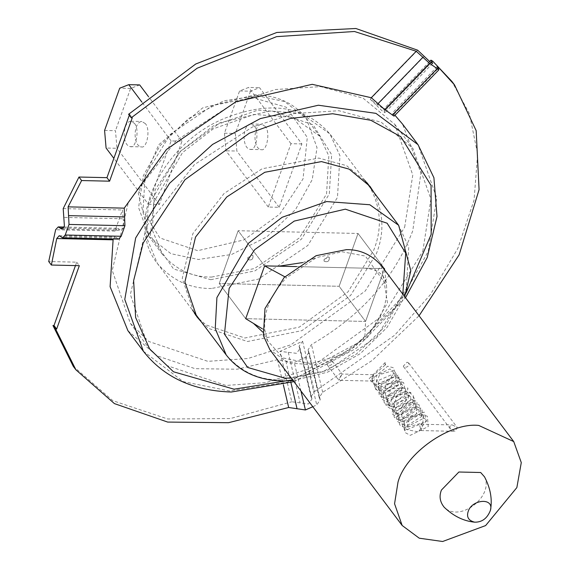 <?xml version="1.0" encoding="UTF-8"?>
<svg xmlns="http://www.w3.org/2000/svg" width="570" height="570" viewBox="0 0 570 570"><rect width="100%" height="100%" fill="white"/><g stroke="black" fill="none" stroke-linecap="round" stroke-linejoin="round"><path stroke-width="0.43" stroke-dasharray="2.85 2.14" d="M330.799 360.461L332.388 361.195C332.531 364.843 330.842 366.111 327.322 365.007L327.023 364.365L330.799 360.461M251.441 254.975L247.658 258.887L247.957 259.528C251.484 260.632 253.173 259.364 253.03 255.716L251.441 254.975M407.087 362.214L408.676 362.955C408.818 366.603 407.13 367.871 403.61 366.767L403.311 366.125L407.087 362.214M327.729 256.735L323.945 260.64L324.245 261.288C327.771 262.392 329.46 261.117 329.317 257.469L327.729 256.735M381.636 268.57L296.678 266.61L381.636 268.57M284.829 276.792L286.525 277.711C270.465 294.605 263.247 312.153 264.872 330.351L267.8 341.109L283.283 357.996L310.971 363.589L341.508 354.796L364.821 337.732C380.881 320.839 388.099 303.29 386.467 285.093L365.306 256.044L342.107 251.769L316.485 257.576L286.525 277.711M384.65 270.009L386.446 284.915M262.342 328.812L264.872 330.351M248.548 318.744L245.698 318.68L219.243 283.518L339.121 286.283L365.577 321.444L248.548 318.744M365.577 321.444L339.121 286.283L358.031 233.472L339.121 286.283L219.243 283.518L238.153 230.715L264.601 265.869L238.153 230.715L358.031 233.472L238.153 230.715L219.243 283.518L245.698 318.68L365.577 321.444L384.486 268.634L358.031 233.472L384.486 268.634L365.577 321.444L364.821 337.732M484.543 476.883C494.14 496.37 459.534 523.061 444.194 507.243M381.48 265.798L387.486 302.912L367.18 337.96L316.507 365.035L288.555 362.976L269.902 349.695M211.712 277.063L254.484 268.527L299.514 237.825L326.546 194.007L328.819 155.966L319.606 136.066L293.322 117.356L253.935 114.449L213.372 128.791L182.528 152.596L153.921 201.987L152.404 230.273L162.379 254.284C175.838 269.688 192.282 277.284 211.712 277.063M148.414 204.295L159.315 204.544L182.001 141.175L171.107 140.918L148.414 204.295L113.858 158.36M301.886 143.932L290.985 143.683L268.292 207.053L279.193 207.309L301.886 143.932L259.557 87.68L250.487 91.207L239.585 90.958L248.662 87.431L259.557 87.68M134.442 123.369C139.778 128.834 136.109 148.87 130.366 146.618C121.859 145.799 122.329 121.595 130.95 121.246L134.442 123.369M145.343 123.619L141.852 121.496C133.23 121.845 132.753 146.048 141.267 146.868C147.01 149.119 150.679 129.084 145.343 123.619M254.32 126.134C259.656 131.599 255.994 151.634 250.244 149.383C241.737 148.563 242.207 124.353 250.829 124.004L254.32 126.134M265.221 126.383L261.73 124.26C253.109 124.609 252.638 148.813 261.145 149.632C266.888 151.884 270.558 131.848 265.221 126.383M268.292 207.053L225.969 150.801L224.459 133.202L239.585 90.958M290.985 143.683L248.662 87.431M250.487 91.207L235.36 133.458L236.871 151.05L225.969 150.801M224.459 133.202L235.36 133.458M104.581 130.445L115.475 130.694L116.985 148.286L106.091 148.036M139.678 84.916L130.601 88.443L115.475 130.694M182.001 141.175L148.407 96.522M159.315 204.544L116.985 148.286M130.601 88.443L119.707 88.193M279.193 207.309L236.871 151.05M171.107 140.918L141.866 102.066M127.908 330.678L156.729 355.694L195.075 368.683L237.156 369.21L277.476 359.734L294.255 362.392L305.584 357.326L309.061 352.125L308.028 349.93L311.462 344.544C360.682 316.236 394.454 278.31 412.773 230.772L420.916 173.081L402.527 124.061M394.953 115.247L392.324 113.01L394.077 116.152M118.61 239.115L115.247 236.992L113.152 238.987M201.666 322.328L208.848 328.505L247.494 341.508L301.915 330.65L350.614 295.424L376.414 253.607C384.422 233.322 383.639 212.995 374.07 192.617M302.613 341.238L314.426 391.64L310.942 396.784L311.968 398.964L308.448 403.98L291.769 401.764L279.948 351.362L302.613 341.238L299.079 346.197L300.105 348.37L296.571 353.329L279.948 351.362M314.426 391.64L394.704 335.21L430.357 294.669L457.867 248.399L474.062 200.113L477.632 154.028L469.409 113.751L451.889 81.41M312.809 406.724L316.742 404.907L320.233 399.762L319.2 397.575L322.663 392.31L372.239 360.425L419.071 315.766M73.252 366.289L112.81 400.682L167.73 418.986L230.38 418.551L291.769 401.764M75.461 265.591L76.686 262.164L48.721 261.523M64.061 227.038L117.662 228.271L114.876 231.099L122.436 209.974L123.191 218.773L63.733 217.398M129.304 115.225L129.632 114.299L128.592 114.278M424.244 56.273L376.649 105.493L370.229 99.223L385.327 110.224L383.411 109.326L384.194 110.986L430.956 62.636M404.679 227.131L412.787 174.983L394.803 124.346L363.097 98.161L320.746 86.612L275.567 89.526L234.22 102.942L176.116 140.676L128.478 201.901L112.24 270.394L130.309 323.318L148.813 341.487L207.829 361.344L247.986 358.494L290.921 344.764L365.284 290.971L404.679 227.131M376.649 105.493L383.069 111.756L384.985 112.653L384.194 110.986M117.662 228.271L121.153 230.394L123.947 227.565L123.191 218.773M76.686 262.164L79.337 265.684M129.632 114.299L132.276 117.812M199.016 318.808L206.197 324.986L244.851 337.996L299.264 327.13L347.971 291.904L373.77 250.095C382.955 226.96 380.796 204.516 367.301 182.785L346.539 165.635L318.801 158.068L262.136 168.77L224.081 193.472L192.881 233.572L182.25 278.431L194.085 313.087L195.453 314.839M422.812 251.228L430.913 199.08L412.929 148.442L381.23 122.258L338.879 110.708L293.692 113.622L252.353 127.039L194.242 164.773L146.611 225.998L130.366 294.49L148.442 347.415L166.939 365.584L225.962 385.448L266.119 382.591L309.047 368.861L383.418 315.067L422.812 251.228M374.454 379.677L373.058 381.088L371.647 379.328L373.207 374.747L374.454 379.677M339.036 378.858L338.879 380.304L342.078 374.07L339.036 378.858M247.772 257.555L252.674 255.36L253.03 255.709C253.101 259.4 251.413 260.668 247.957 259.528L247.772 257.555M419.741 425.633L420.988 430.564L422.541 425.982L421.13 424.223L419.741 425.633M449.709 426.324L450.328 428.868L455.166 431.355L457.19 427.422L452.338 424.942L449.709 426.324M324.059 259.314L328.961 257.12L329.317 257.469C329.389 261.16 327.7 262.428 324.245 261.288L324.059 259.314M385.655 364.543L385.128 365.071L385.156 362.534L385.655 364.543M421.764 416.271L421.259 414.262L421.237 416.798L421.764 416.271M402.805 294.141L385.299 326.268L356.25 354.184L322.406 371.847L291.256 378.074M226.197 354.932C240.953 371.825 258.987 380.154 280.298 379.919L327.209 370.557L376.599 336.877L406.246 288.819L408.74 247.102L398.637 225.271M211.52 288.498C190.209 288.741 172.176 280.411 157.413 263.518L146.469 237.184L148.136 206.162L179.514 151.99L213.337 125.885L257.832 110.145L301.031 113.33L329.859 133.857L339.962 155.688L337.469 197.405L307.821 245.463L258.431 279.136L211.52 288.498M210.765 279.706L254.911 270.892L301.402 239.201L329.303 193.971L331.655 154.705L313.087 124.787L271.277 110.715L220.155 122.643L180.64 151.221L155.061 189.953L150.387 235.716L173.601 269.019L210.765 279.706M252.567 97.541L212.56 105.528L170.43 134.249L145.143 175.239L143.013 210.822L159.842 237.939L197.733 250.686L244.06 239.877L279.87 213.978L303.048 178.88L307.287 137.406L286.247 107.224L252.567 97.541M257.099 95.774L284.651 101.567L306.389 118.496L317.006 147.644L312.253 179.578L295.538 209.568L266.796 236.885L231.634 254.455L198.488 259.485L170.936 253.693L149.198 236.764L138.581 207.615L143.334 175.681L160.049 145.692L188.791 118.375L223.953 100.804L257.099 95.774M406.04 293.065L355.06 346.731L292.567 379.827M143.348 351.198L183.184 381.615L229.496 390.956L287.408 382.164L348.833 351.476L399.05 303.753L428.262 251.349L436.727 198.096L418.01 144.645M288.263 352.346L300.126 402.933M311.455 397.874L299.592 347.287M114.876 231.099L55.632 229.731M63.199 208.606L122.436 209.974M370.229 99.223L417.653 50.188M432.751 61.182L385.327 110.224M285.891 361.152L290.935 382.662M277.476 359.734L283.397 384.971M300.96 390.977L294.255 362.392M308.548 351.027L319.713 398.672M305.584 357.326L316.742 404.907M322.663 392.31L311.462 344.544M393.207 114.57L438.038 68.215M393.934 114.221L438.209 68.443M63.427 228.043L119.408 229.332M116.928 238.053L60.926 236.764M332.388 361.195L342.078 374.07M327.315 365.007L338.794 380.254M408.676 362.947L457.183 427.422M403.61 366.767L450.328 428.868M302.698 262.563L316.485 257.583M364.551 268.178C377.746 269.168 385.042 274.761 386.453 284.957M267.822 341.095L262.692 332.025M293.165 380.61L327.672 372.132L360.276 353.649L387.023 327.465L404.714 296.678M365.028 180.605L329.866 133.872C305.021 105.849 270.194 100.562 225.385 118.004C162.079 143.177 123.583 222.321 157.463 263.582L192.624 310.315M162.429 254.341L149.198 236.764L138.246 193.166L158.66 144.837L202.663 107.887L255.36 94.713C277.469 95.432 294.476 103.362 306.389 118.496L319.613 136.073M130.366 146.618L141.267 146.868M130.95 121.246L141.852 121.496M250.251 149.383L261.145 149.632M250.836 124.004L261.73 124.26M293.942 381.651L356.221 348.298L405.498 297.718M311.968 398.957L300.105 348.37M310.935 396.784L299.079 346.197M320.233 399.762L309.061 352.125M319.2 397.575L308.028 349.93M432.609 63.405L384.985 112.653M429.58 61.589L383.411 109.326M437.183 66.626L392.324 113.01M61.674 229.026L121.153 230.394M59.23 235.702L115.247 236.992M367.301 182.792L369.951 186.305M194.099 313.108L196.743 316.621M394.81 124.36L412.944 148.457M130.331 323.347L148.464 347.444M373.058 381.088L338.872 380.304M373.2 374.747L341.993 374.027M420.988 430.564L455.166 431.355M421.137 424.223L452.345 424.942M385.128 365.071L371.747 376.77L372.345 381.316L375.438 384.23L387.614 382.477L393.599 373.464L392.509 370.472L389.844 368.94L376.364 375.587L376.62 387.087L382.377 388.726L395.993 378.68L394.376 373.478L378.124 380.589L379.093 390.692L397.383 385.213L397.981 378.209L395.623 376.542L382.099 382.142L379.52 390.856L381.579 394.276L386.517 396.129L400.689 387.443L400.446 381.8L386.46 383.909L382.862 396.428L386.111 399.178L400.09 395.537L402.655 385.042L399.762 383.653L385.099 393.4L387.358 402.171L393.614 403.453L406.296 393.464L405.505 389.004L402.876 387.479L388.163 395.929L387.45 402.62L389.873 405.79L396.713 407.094L408.298 398.829L408.248 392.951L405.755 391.248L392.124 397.326L389.837 405.626L392.032 409.167L396.934 410.906L411.006 402.256L410.628 396.406L408.049 394.839L394.155 401.857L394.739 413.001L400.66 414.575L414.041 404.565L412.438 399.349L395.38 408.305L397.468 416.798L404.194 418.216L416.741 407.507L414.554 402.791L407.721 402.62L397.425 415.252L400.083 420.489L405.662 422L419.256 411.711L418.487 407.643L415.936 405.968L401.707 413.243L402.327 423.945L407.115 425.662L421.529 416.542L420.696 410.885L417.76 409.509L403.296 418.872L405.27 427.942L422.819 422.726L423.603 414.924L410.507 416.471L405.89 429.417L418.437 431.91L426.852 419.819L421.237 416.798M385.156 362.534L369.089 378.779L377.034 387.386L396.05 374.775L393.193 367.686L387.664 366.239L372.018 379L375.951 389.716L385.569 390.863L398.651 378.053L393.906 370.443L379.698 374.59L374.397 387.187L381.081 394.476L400.639 384.258L398.252 375.024L378.124 383.824L379.25 395.559L384.493 398.409L401.907 390.55L401.465 379.214L381.038 386.859L381.48 398.85L386.46 401.964L405.548 392.331L403.603 382.513L398.109 381.024L382.876 392.103L384.194 402.755L389.353 405.705L405.676 399.791L407.942 388.042L390.771 388.712L385.726 404.999L400.639 408.669L410.942 392.516L397.554 389.787L387.465 406.602L397.639 413.45L414.055 400.917L413.257 395.772L409.858 392.773L396.912 395.309L391.839 413.699L396.763 416.72L415.772 407.322L413.77 397.183L407.657 395.844L392.915 407.685L394.255 417.24L399.257 420.375L416.485 414.012L417.019 401.423L411.184 399.47L395.231 412.431L397.354 421.472L403.282 424.408L421.472 413.229L418.9 404.593L412.345 403.268L397.81 416.014L399.698 424.907L404.878 427.913L423.524 418.359L421.7 408.412L415.523 406.923L400.332 419.891L404.8 430.621L426.289 421.622L424.208 412.06L403.895 420.781L405.021 432.509L410.286 435.338L428.248 426.574L427.372 416.257L421.259 414.262"/><path stroke-width="0.85" d="M384.486 268.634L383.603 268.613L384.486 268.634L384.65 270.009M262.692 332.025L253.508 323.432L245.698 318.68L264.601 265.869L296.678 266.61L264.601 265.869L284.829 276.792M253.508 323.432L262.342 328.812M468.205 511.397C471.818 499.37 494.233 497.197 490.449 510.3C487.329 518.344 482.07 522.305 474.682 522.177C468.519 520.638 466.36 517.04 468.205 511.397M444.194 507.243C439.905 501.949 438.986 496.221 441.436 490.05L458.886 472.01L480.681 472.509L484.543 476.883C490.514 488.276 492.48 499.427 490.442 510.321M398.003 482.142C405.612 453.335 450.015 422.149 478.743 425.434L513.734 441.579L521.279 462.605L516.862 487.571L485.619 525.576L442.641 541.5L419.249 538.194L402.164 525.49L394.561 503.773L398.003 482.142M402.164 525.49L269.895 349.688L263.361 335.573L264.979 308.577L284.159 277.483L316.122 255.688L346.474 249.632C360.261 249.475 371.932 254.868 381.48 265.798M245.698 318.68L264.601 265.869M113.858 158.36L106.091 148.036L104.581 130.445L119.707 88.193L128.777 84.666L139.678 84.916L148.407 96.522M141.866 102.066L128.777 84.666M405.498 297.718L427.222 257.547L437.012 216.465L433.92 177.733L418.01 144.645L402.527 124.061L394.953 115.247M419.071 315.766L459.171 254.754L479.071 189.675L476.178 130.658L454.532 84.93L438.872 67.752L437.183 66.626L438.886 69.818L394.077 116.152L384.779 109.59L371.291 97.727L312.21 84.324L235.781 101.823L166.426 149.483L124.239 208.15L124.937 225.72L121.161 236.279L118.61 239.115L62.622 237.825L59.23 235.702L56.751 238.538L51.364 265.036L79.337 265.684L56.644 329.054L55.604 329.025L75.895 369.809L114.427 403.61L167.673 422.078L228.556 422.691L288.677 407.5L305.413 409.965L312.809 406.724M113.152 238.987L110.103 286.674L127.908 330.678L143.391 351.255C163.704 377.148 192.988 390.735 231.242 392.018L293.942 381.651M374.07 192.617L369.944 186.297L349.182 169.148L321.444 161.588L264.779 172.283L226.725 196.992L195.531 237.084L184.894 281.943L196.728 316.607L201.666 322.328M454.532 84.93L451.889 81.41L432.751 61.182L430.97 60.142L429.58 61.589M438.886 69.818L429.538 63.306L416.235 51.257L354.454 31.493L276.592 36.644L197.149 68.215L131.235 117.79L128.592 114.278L195.731 64.004L276.828 32.469L355.872 28.5L417.653 50.188L430.728 62.479L432.609 63.405L430.97 60.142M55.604 329.025L52.953 325.513L73.252 366.289L75.895 369.809M52.953 325.513L54 325.534L75.461 265.591M131.235 117.79L132.276 117.812L109.59 181.189L81.617 180.54L78.974 177.028L63.199 208.606L64.41 226.197L61.674 229.026L58.233 226.903L55.632 229.731L48.721 261.523L51.364 265.036M78.974 177.028L106.946 177.669L129.304 115.225M81.617 180.54L68.101 206.853L69.02 224.43L65.244 234.99L62.622 237.825M54 325.534L56.644 329.054M109.59 181.189L106.946 177.669M195.453 314.839L199.016 318.808M291.256 378.074L284.836 378.152L247.672 367.465L224.459 334.163L229.133 288.399L254.712 249.667L294.227 221.089L345.342 209.162L387.158 223.233L405.726 253.151L402.805 294.141M398.637 225.271L369.809 204.751L326.61 201.566L282.121 217.298L248.292 243.404L216.913 297.576L215.246 328.598L226.197 354.932M292.567 379.827L234.035 389.189L173.458 371.768L149.668 348.99L135.617 317.49L133.637 280.604L143.241 242.898L184.929 179.771L249.339 133.188L290.458 118.439L332.659 113.743L370.835 120.291L400.81 136.679L431.07 185.442L431.176 234.37L406.04 293.065M418.01 144.645L375.944 113.359L318.366 105.222L260.283 118.61L212.567 144.424L169.618 183.248L135.653 237.975L124.773 299.45L143.348 351.198M290.935 382.662L297.063 408.797M283.397 384.971L288.677 407.5M305.413 409.965L300.96 390.977M430.956 62.636L431.796 61.767M438.209 68.443L438.872 67.752M437.083 68.799L392.324 115.09M378.117 103.576L422.947 57.221M384.779 109.59L429.538 63.306M416.235 51.257L371.291 97.727M124.239 208.15L68.101 206.853M56.751 238.538L112.896 239.828M59.95 227.964L63.427 228.043M124.488 216.935L68.486 215.638M69.02 224.43L124.937 225.72M121.161 236.279L65.244 234.99M278.858 266.197L302.698 262.563M474.682 522.177C463.652 521.122 453.492 516.142 444.187 507.243M381.451 265.755L513.72 441.558M192.624 310.315L226.247 354.996C239.243 371.526 257.847 380.19 282.043 380.981L293.165 380.61M404.714 296.678L410.813 270.743L398.644 225.285L365.028 180.605M58.233 226.903L64.061 227.038"/></g></svg>
